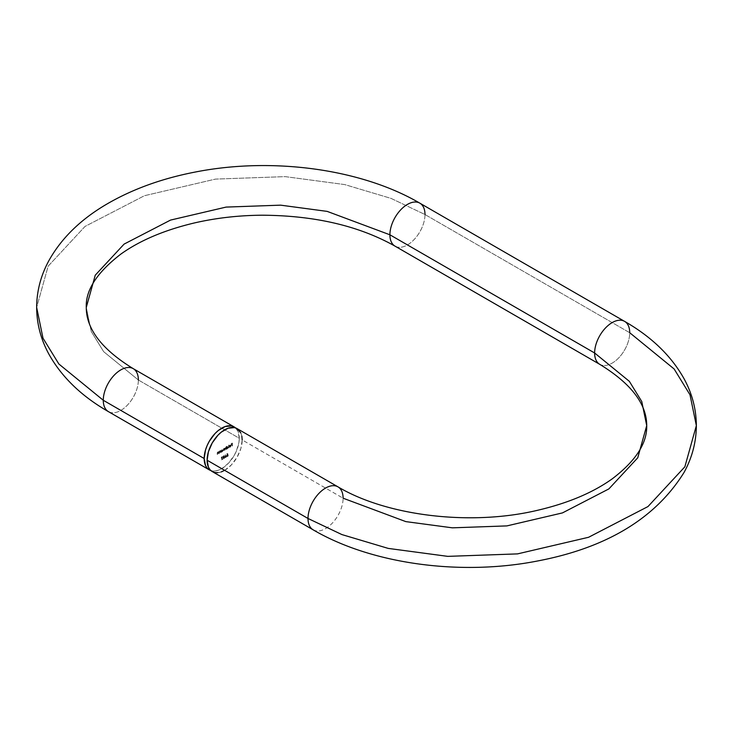 <?xml version="1.0" encoding="UTF-8"?>
<svg xmlns="http://www.w3.org/2000/svg" width="733" height="733" viewBox="0 0 733 733"><rect width="100%" height="100%" fill="white"/><g stroke="black" fill="none" stroke-linecap="round" stroke-linejoin="round"><path stroke-width="0.55" stroke-dasharray="3.67 2.75" d="M599.667 364.292A24.821 14.33 120 0 0 618.826 357.768A24.821 14.33 120 0 0 629.72 332.727L424.993 214.531L391.092 198.414L344.776 184.588L285.21 176.626L215.484 179.099L144.419 195.72L85.019 226.433L48.14 266.189L36.65 307.402L48.14 266.189L85.019 226.433L144.419 195.72L215.484 179.099L285.21 176.626L344.776 184.588L391.092 198.414L424.993 214.531A24.821 14.33 120 0 0 419.853 203.169M108.42 411.625A24.821 14.33 120 0 0 127.542 404.983A24.821 14.33 120 0 0 138.372 380.006L239.279 438.261L237.941 431.279L235.513 427.898A24.821 14.33 -60 0 1 239.279 438.261L138.372 380.006L103.646 351.648L91.24 331.463L86.283 307.402L91.24 331.463L103.646 351.648L138.372 380.006A24.821 14.33 120 0 0 133.232 368.644M313.046 529.767A24.821 14.33 120 0 0 332.205 523.252A24.821 14.33 120 0 0 343.099 498.202L242.202 439.947A24.821 14.33 120 0 0 237.061 428.585M241.863 436.19L240.864 432.965M217.939 472.675L221.229 471.933M224.655 470.348L231.371 464.924L237.061 457.245L240.864 448.477L242.202 439.947L343.099 498.202A24.821 14.33 -60 0 1 332.269 523.179A24.821 14.33 -60 0 1 313.147 529.831M223.785 455.917L223.263 458.189L224.564 457.218L223.492 458.574L223.18 456.375L224.435 455.789L223.318 456.613L223.913 456.98L223.198 457.96L223.785 458.189L224.564 457.218L223.794 458.455L222.988 458.061L223.107 456.732L223.785 455.642L224.472 455.935M227.395 456.375L226.882 456.063L227.688 456.54L228.394 455.376L227.679 456.274L227.093 455.935L228.165 454.863L227.633 453.489L227.871 454.698L226.809 455.899L228.036 455.541L227.038 456.503L226.589 455.899L227.587 454.497L227.468 453.864L226.68 454.039L227.633 453.489L226.68 454.039L227.633 453.489L227.871 454.698L226.799 455.77L227.386 456.109L228.11 455.211L227.395 456.375L226.589 455.899L227.587 454.497L227.468 453.864L226.68 454.039L227.761 454.029L226.589 455.899L227.688 456.54L226.589 455.899M219.68 450.96L220.615 451.143L219.973 451.125L219.332 453.489L220.01 451.345L220.825 452.627L219.808 451.134L219.039 453.324L219.158 451.574L220.532 450.502L220.825 452.627L220.532 450.502L220.532 452.463L219.717 451.18L219.039 453.324L219.68 450.96L220.532 450.502L220.615 451.143L219.68 450.96L220.321 450.978M225.297 447.817L225.828 448.129L224.078 448.761L223.501 451.079L224.115 448.981L224.875 450.291L225.278 448.303L226.03 449.622L225.049 448.101L224.582 450.126L224.289 448.88L223.565 449.054L223.208 450.914L223.409 448.962L225.737 447.496L226.03 449.622L225.737 447.496L225.737 449.457L224.985 448.138L224.371 450.245L223.822 448.807L223.208 450.914L223.785 448.587L225.535 447.955M228.623 447.79L228.623 445.041L228.623 447.79M232.169 445.746L231.958 444.555L231.042 445.087L231.958 444.28L231.958 443.456L231.042 443.712L232.169 443.062L232.462 445.911L232.462 443.227L232.169 445.746L231.958 444.555L231.042 445.087L231.958 444.28L231.958 443.456L231.042 443.712L232.462 443.227L231.042 443.712L231.326 444.161L232.251 443.63L232.251 444.455L231.042 444.812L231.326 445.261L232.251 444.729L232.169 445.746M229.915 446.837L230.529 445.756L229.026 446.452L230.07 444.977L230.693 445.27L230.501 446.452L229.099 447.002L230.208 447.011L229.292 446.782L230.529 445.756L229.017 446.635L229.878 445.068L230.547 445.05L229.887 447.093L229.099 447.002L230.18 447.258L229.099 447.002M227.12 448.697L228.293 447.332L227.404 446.837L226.717 447.643L226.424 446.305L226.424 447.478L227.45 446.544L228 447.066L227.459 448.422L226.213 449.182L226.213 446.434L226.717 446.479L226.213 446.434L226.424 447.478L227.111 446.672L228 447.167L226.213 449.182L226.213 446.434L226.213 449.182L227.413 448.862L226.424 448.715M221.907 451.702L223.089 450.337L222.191 449.842L221.219 450.465L222.236 449.549L222.777 450.383L221.907 451.702L221.009 452.188L221.009 450.227L221.907 449.677L222.795 450.172L221.009 452.188L221.009 450.227L221.009 452.188L222.2 451.867L221.219 451.73M217.71 452.096L218.654 452.279L218.003 452.261L217.371 454.625L218.04 452.481L218.855 453.764L217.848 452.27L217.078 454.451L217.307 452.49L218.562 451.638L218.855 453.764L218.562 451.638L218.562 453.599L217.747 452.316L217.078 454.451L217.71 452.096L218.562 451.638L218.654 452.279L217.71 452.096L218.361 452.105M225.526 457.456L225.095 457.218L225.819 457.621L226.524 456.402L225.975 455.605L226.03 456.934L224.857 457.346L225.727 455.752L225.278 454.781L226.231 456.238L225.526 457.456L224.802 457.053L225.727 455.752L225.278 454.781L226.021 455.917L224.802 457.053L225.819 457.621L224.802 457.053M221.943 456.98L221.485 458.033L222.777 458.977L221.201 459.884L222.282 458.986L221.32 458.272L221.43 457.227L222.63 456.861L221.943 456.98L222.777 457.456L221.943 456.98L221.439 457.813L222.777 458.977L221.201 459.884L222.282 458.986L221.229 457.914L221.934 456.714L222.685 457.172M239.279 438.261A24.821 14.33 -60 0 1 229.392 462.202A24.821 14.33 -60 0 1 210.866 470.577L215.016 470.989L218.306 470.238L221.733 468.653L228.439 463.238L234.139 455.56L236.319 451.226L238.94 442.411L239.279 438.261M212.249 471.576A24.821 14.33 120 0 0 231.371 464.924A24.821 14.33 120 0 0 242.202 439.947M696.35 425.598L690.01 394.812L674.14 368.992L629.72 332.727A24.821 14.33 120 0 0 624.681 321.421M646.717 425.598L637.737 457.813L608.903 488.893L562.458 512.908L506.906 525.9L452.389 527.833L405.816 521.612L343.099 498.202A24.821 14.33 120 0 0 338.06 486.904M395.041 246.151A24.821 14.33 120 0 0 414.163 239.499A24.821 14.33 120 0 0 424.993 214.531L629.72 332.727A24.821 14.33 -60 0 1 618.89 357.704A24.821 14.33 -60 0 1 599.768 364.347M424.993 214.531A24.821 14.33 -60 0 1 414.099 239.572A24.821 14.33 -60 0 1 394.94 246.096M138.372 380.006A24.821 14.33 -60 0 1 127.478 405.047A24.821 14.33 -60 0 1 108.319 411.57M232.462 443.227L231.326 443.886L232.251 443.63L232.251 444.455L231.326 444.986L232.251 444.729L232.251 446.031L232.462 443.227M229.292 446.782L230.18 447.258L231.032 445.765L229.878 445.068L230.547 445.05M229.887 447.093L230.794 446.617L230.84 445.224L229.2 445.847L229.31 446.8L230.822 445.93L229.585 446.956M229.878 445.068L229.31 446.8L230.822 445.93L230.208 447.011M229.392 447.176L230.18 447.258M230.84 445.224L230.171 445.243M230.51 445.536L229.869 445.316L229.218 446.278L230.51 445.536L229.869 445.316L229.511 446.443L230.162 445.481L230.803 445.701L229.218 446.278L230.803 445.701L229.511 446.443L230.162 445.481L230.803 445.701L230.309 445.243L230.803 445.701M228.916 445.206L228.714 448.074L228.916 445.206M227.111 446.672L228.293 447.332L227.111 446.672L228 447.167L226.918 447.579L226.918 448.688L228.018 447.157M226.717 448.889L226.506 446.599L226.717 447.643L227.404 446.837M228.293 447.332L227.413 448.862M227.404 448.623L228.082 447.451L227.111 446.91L226.424 448.083L227.111 448.459L227.789 447.286L227.111 446.91L226.717 448.248L227.111 446.91L228.082 447.451L227.404 448.623L226.717 448.248M227.404 447.084L228.082 447.451M226.424 448.083L227.111 448.459M227.789 447.286L227.111 446.91M224.701 448.871L224.078 448.761L225.59 447.982M223.785 448.587L224.408 448.706M224.115 448.981L224.665 449.65L223.822 448.807L223.712 450.96L223.208 450.914L224.078 448.761M224.371 449.485L223.822 448.807M225.278 448.303L225.828 448.917L224.985 448.138L224.665 449.65M225.535 448.752L224.985 448.138M225.828 448.129L225.828 448.917M221.907 449.677L223.089 450.337L221.907 449.677L222.795 450.172L221.705 450.584L221.705 451.693L222.676 451.134L222.805 450.163M221.513 451.894L221.219 450.465L222.191 449.842M223.089 450.337L222.2 451.867M222.191 451.629L222.878 450.465L221.897 449.915L221.219 451.015L221.897 451.464L222.585 450.291L221.897 449.915L221.513 451.262L221.897 449.915L222.878 450.465L222.191 451.629L221.513 451.262M222.191 450.089L222.878 450.465M221.219 451.088L221.897 451.464M222.585 450.291L221.897 449.915M220.01 451.345L220.587 451.537L219.717 451.18L219.543 453.37L219.039 453.324L219.973 451.125M220.294 451.363L219.717 451.18M218.04 452.481L218.617 452.664L217.747 452.316L217.582 454.506L217.078 454.451L218.003 452.261M218.324 452.499L217.747 452.316M227.679 456.274L227.093 455.935L227.56 456.329L228.394 455.376L227.688 456.54M226.799 455.77L227.386 456.109M226.882 456.063L227.881 454.662L227.761 454.029L226.973 454.213L227.926 453.663L228.165 454.863L227.358 454.854L227.093 455.935M225.095 457.218L226.021 455.917L225.572 454.946L226.515 456.302L225.819 457.621M225.306 457.117L225.993 457.209L226.167 456.228L225.013 456.943L225.81 457.355L225.306 457.117L225.81 457.355L226.021 456.366L225.81 457.355M225.013 456.943L225.865 456.842L225.535 456.109L226.314 456.531L225.434 456.173L225.013 456.943L225.517 457.19M225.828 456.283L226.314 456.531M226.021 456.366L225.535 456.109M224.271 456.054L223.107 456.732L223.666 457.291L223.107 456.732M223.785 455.642L222.988 458.061L224.078 458.629L222.988 458.061M223.373 457.126L223.281 458.226L224.078 458.629L224.857 457.392L224.078 458.354L223.198 457.96L223.785 458.189M223.794 458.455L224.857 457.392L224.078 458.354L223.492 458.125L224.197 456.879L223.318 456.613L223.913 456.705M223.198 457.96L224.197 457.154L223.611 456.778L224.069 456.091L224.555 456.219M223.318 456.613L224.069 456.091M224.765 456.1L224.078 455.816M223.281 458.226L224.078 458.629M224.078 458.354L223.492 458.125M224.197 456.879L223.611 456.778M222.484 457.291L222.227 456.879L221.229 457.914L222.575 459.151L221.201 459.884L223.07 459.142L221.439 457.813L222.438 457.071L222.777 457.456M221.934 456.714L221.558 458.336L222.575 459.151L221.494 460.049L223.07 459.142L221.769 458.198L222.236 457.154M222.979 457.337L222.227 456.879"/><path stroke-width="1.1" d="M240.864 432.965L237.061 428.585A24.821 14.33 120 0 0 217.939 435.237A24.821 14.33 120 0 0 207.109 460.214L308.007 518.469L341.908 534.577L388.224 548.403L447.79 556.365L517.516 553.891L588.581 537.28L647.981 506.558L684.86 466.802L696.35 425.598C696.258 409.353 692.218 393.841 684.228 379.062C671.419 356.036 651.536 336.804 624.58 321.366A24.821 14.33 -60 0 1 629.72 332.727L674.14 368.992L690.01 394.812L696.35 425.598L684.86 466.802L647.981 506.558L588.581 537.28L517.516 553.891L447.79 556.365L388.224 548.403L341.908 534.577L308.007 518.469A24.821 14.33 -60 0 1 318.837 493.492A24.821 14.33 -60 0 1 337.959 486.84A24.821 14.33 -60 0 1 343.099 498.202L405.816 521.612L452.389 527.833L506.906 525.9L562.458 512.908L608.903 488.893L637.737 457.813L646.717 425.598L641.76 401.528L629.354 381.343L594.628 352.985A24.821 14.33 -60 0 1 605.458 328.017A24.821 14.33 -60 0 1 624.58 321.366L419.853 203.169A24.821 14.33 120 0 0 400.731 209.812A24.821 14.33 120 0 0 389.901 234.789L327.184 211.388L280.611 205.158L226.094 207.091L170.542 220.083L124.097 244.098L95.263 275.177L86.283 307.402L95.263 275.177L124.097 244.098L170.542 220.083L226.094 207.091L280.611 205.158L327.184 211.388L389.901 234.789A24.821 14.33 -60 0 1 400.795 209.748A24.821 14.33 -60 0 1 419.954 203.224A24.821 14.33 -60 0 1 424.993 214.531M394.94 246.096A24.821 14.33 -60 0 1 389.901 234.789L594.628 352.985L389.901 234.789A24.821 14.33 120 0 0 395.041 246.151C358.932 225.828 314.613 215.511 262.075 215.209C238.674 215.392 216.189 217.948 194.621 222.896C164.613 229.997 140.021 240.397 120.835 254.113C97.003 272.465 85.486 290.231 86.283 307.402C86.247 329.016 101.896 349.43 133.232 368.644A24.821 14.33 120 0 0 114.11 375.296A24.821 14.33 120 0 0 103.28 400.273L58.86 363.999L42.99 338.179L36.65 307.402L42.99 338.179L58.86 363.999L103.28 400.273A24.821 14.33 -60 0 1 114.174 375.223A24.821 14.33 -60 0 1 133.333 368.708A24.821 14.33 -60 0 1 138.372 380.006M624.681 321.421A24.821 14.33 120 0 0 605.522 327.944A24.821 14.33 120 0 0 594.628 352.985A24.821 14.33 120 0 0 599.667 364.292M696.35 425.598C696.258 441.889 692.19 457.438 684.164 472.244C655.714 518.194 606.842 547.78 537.527 560.992C460.745 576.101 371.787 564.19 313.147 529.831A24.821 14.33 -60 0 1 308.007 518.469A24.821 14.33 120 0 0 313.046 529.767M108.319 411.57A24.821 14.33 -60 0 1 103.28 400.273L204.177 458.519A24.821 14.33 -60 0 1 215.016 433.551A24.821 14.33 -60 0 1 234.139 426.899A24.821 14.33 -60 0 1 235.513 427.898L231.481 425.919L225.15 426.542L218.306 430.491L215.016 433.551L209.317 441.229L207.137 445.554L205.515 449.998L204.177 458.519L103.28 400.273A24.821 14.33 120 0 0 108.42 411.625L209.317 469.88A24.821 14.33 -60 0 1 204.177 458.519L205.515 465.51L207.137 468.075L209.317 469.88A24.821 14.33 -60 0 0 210.866 470.577L209.317 469.88M242.202 439.947L241.863 436.19M646.717 425.598C646.753 403.984 631.104 383.57 599.768 364.347A24.821 14.33 -60 0 1 594.628 352.985L629.354 381.343L641.76 401.528L646.717 425.598C647.202 443.19 635.768 460.892 612.422 478.704C593.162 492.53 568.423 503.012 538.196 510.141C471.044 526.331 386.685 515.968 337.959 486.84L237.061 428.585L234.404 427.605L228.073 428.228L221.229 432.186L217.939 435.237L212.249 442.915L208.438 451.684L207.109 460.214L208.438 467.196L210.059 469.761L212.249 471.576L214.906 472.556L217.939 472.675M221.229 471.933L224.655 470.348M338.06 486.904A24.821 14.33 120 0 0 318.901 493.419A24.821 14.33 120 0 0 308.007 518.469L207.109 460.214A24.821 14.33 120 0 0 212.249 471.576L313.147 529.831M419.853 203.169C361.149 168.773 272.053 156.871 195.225 172.044C162.048 178.467 132.719 189.068 107.247 203.847C80.997 219.103 61.563 238.005 48.937 260.545C40.846 275.416 36.742 291.028 36.65 307.402C36.742 323.647 40.782 339.159 48.772 353.938C61.581 376.964 81.464 396.196 108.42 411.625M133.232 368.644L234.139 426.899M599.768 364.347L395.041 246.151"/></g></svg>
